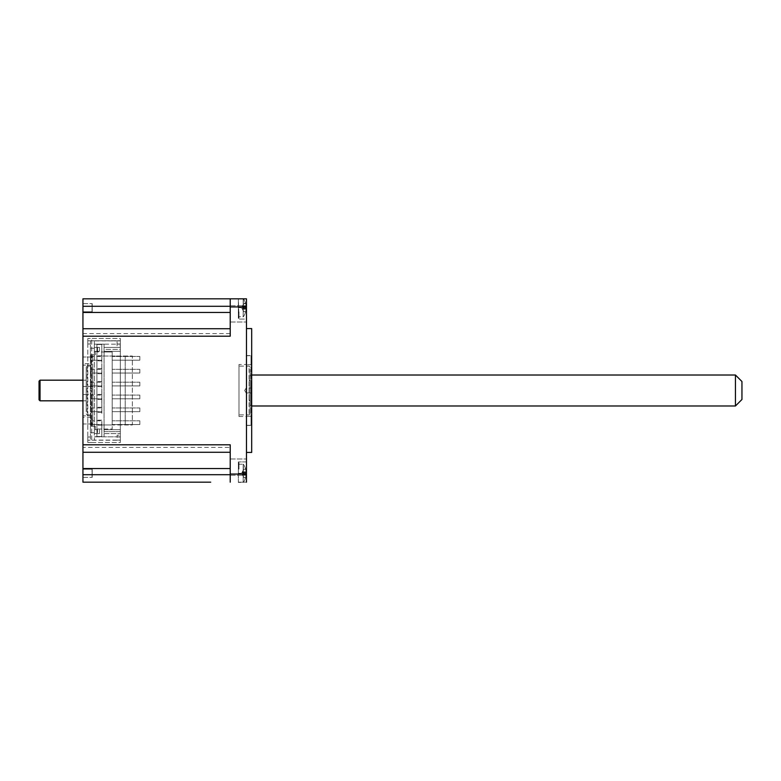 <?xml version="1.0" encoding="UTF-8"?>
<svg xmlns="http://www.w3.org/2000/svg" width="781" height="781" viewBox="0 0 781 781"><rect width="100%" height="100%" fill="white"/><g stroke="black" fill="none" stroke-linecap="round" stroke-linejoin="round"><path stroke-width="0.59" stroke-dasharray="3.9 2.93" d="M139.838 407.955L139.838 411.665L139.838 407.955L112.2 407.955L139.838 407.955M139.838 382.212L139.838 385.912L139.838 382.212L112.2 382.212L139.838 382.212M139.838 356.458L139.838 360.168L139.838 356.458L112.2 356.458L139.838 356.458M139.838 369.335L139.838 373.045L139.838 369.335L112.2 369.335L139.838 369.335M139.838 395.088L139.838 398.788L139.838 395.088L112.2 395.088L139.838 395.088M139.838 420.832L139.838 424.542L139.838 420.832L112.2 420.832L139.838 420.832M97.566 429.677L94.316 429.677L96.922 429.677L96.922 429.023L96.922 436.501L96.922 429.677L96.922 436.501L97.566 436.501L94.316 436.833L94.316 429.677L97.566 429.677L97.566 433.582L94.316 433.582L94.316 429.677L94.316 440.084L117.082 440.084L117.082 436.989L120.333 436.989L120.333 435.202L117.082 435.202L117.082 440.084L120.333 440.084L120.333 351.323L120.333 440.084L94.316 440.084L94.316 436.833L104.068 436.833L94.316 436.833L101.794 436.501L101.862 421.389L101.794 436.501L96.922 436.501L96.922 433.582L94.316 433.582L94.316 429.677L96.922 429.677L96.922 351.323L94.316 351.323L94.316 429.677L94.316 351.323L99.519 351.323L96.922 351.323L96.922 344.499L101.794 344.499L101.862 411.636M120.333 436.989L120.333 440.24L87.814 440.24L90.42 440.24L90.42 340.76L90.42 440.24L120.333 440.24L120.333 442.515L91.719 442.515L91.719 338.485L120.333 338.485L120.333 340.76L94.316 340.76L120.333 340.916L120.333 347.418L104.068 347.418L104.068 344.167L104.068 351.323L104.068 344.167L120.333 344.167L94.316 344.167L94.316 351.323L94.316 347.418L99.519 347.418L96.922 347.418L96.922 344.499L101.794 344.499L101.794 356.038L104.107 356.038L104.068 351.323L120.333 351.323L104.107 351.323L104.107 349.371L120.333 349.371L120.333 351.323L104.068 351.323L104.068 429.677L120.333 429.677L104.068 429.677L104.068 351.323L120.333 351.323L120.333 344.167L120.333 347.418L104.068 347.418L104.068 344.167L94.316 344.167L94.316 347.418L96.922 347.418L96.922 344.499L96.922 436.501L101.794 436.501L96.922 436.501L96.922 433.582L99.519 433.582L97.566 433.582M230.219 333.604L82.942 333.604L82.942 447.396L230.219 447.396L230.219 474.057L246.474 474.057L246.474 306.943L230.219 306.943L230.219 333.604L230.219 306.298L230.219 336.201M104.068 433.582L120.333 433.582L104.068 433.582L104.068 436.833L104.068 433.582M120.333 436.833L104.068 436.833L104.068 429.677L104.068 436.833L120.333 436.833M87.814 442.515L91.719 442.515L91.719 338.485L87.814 338.485L120.333 338.485L120.333 442.515L87.814 442.515L87.814 338.485L87.814 442.515M120.333 344.011L117.082 344.011L117.082 340.76L120.333 340.76L120.333 345.798L120.333 340.916L94.316 340.916L94.316 344.167L97.566 344.167L96.922 344.499L96.922 351.323L94.316 351.323L94.316 340.76L87.814 340.76L87.814 344.011L87.814 340.76L117.082 340.76L117.082 345.798L120.333 345.798L120.333 349.371L104.107 349.371L104.107 356.038L120.333 356.038L120.333 349.371M101.823 369.364L101.794 351.977L94.316 351.323L94.316 344.167L97.566 344.167L96.922 344.499L96.922 351.977L101.794 351.977L101.794 344.499L101.794 356.038L132.36 356.038L120.333 356.038L120.333 424.962L101.794 424.962L101.794 436.501L101.794 429.023L112.2 429.023L112.2 351.977L101.794 351.977L112.2 351.977L112.2 424.962L132.36 424.962L132.36 356.038L132.36 424.962L125.204 424.962L125.204 356.038L125.204 424.962L120.333 424.962L120.333 431.629L104.107 431.629L104.068 429.677L120.333 429.677L104.107 429.677L104.107 424.962L104.107 431.629L120.333 431.629M101.794 353.393L101.862 359.611L101.823 353.11M238.342 462.742L238.342 473.306L238.342 462.742L238.342 469.059L238.996 469.059L238.342 469.059L238.342 482.18L238.342 464.197L238.342 482.18L246.474 482.18L238.342 482.18L246.474 482.18L238.342 482.18L238.342 461.922L246.474 461.922L246.474 473.306L246.474 461.922L246.474 473.306L246.474 461.922L238.342 461.922L238.342 462.742L238.996 462.742L238.996 469.059L238.996 462.742L238.342 462.742M243.457 482.18L243.457 482.258A16.255 16.255 0 0 0 245.38 478.255L245.38 478.118A16.245 16.098 138.2 0 0 246.064 474.77L246.064 474.174A16.245 1.582 5 0 1 245.38 474.448L242.442 473.862L242.442 474.799L242.442 473.862L242.442 474.799L242.442 473.862L243.487 474.145L243.487 472.466L243.487 474.145L245.38 474.448L245.38 472.163A16.245 1.582 175 0 1 246.064 472.427L246.064 471.841A16.245 16.098 41.8 0 0 245.38 468.493A16.245 16.098 41.8 0 1 246.064 471.841L246.064 472.427A16.245 1.582 175 0 0 245.38 472.163L245.38 474.448A16.245 1.582 5 0 0 246.064 474.174L246.064 474.77A16.245 16.098 138.2 0 1 245.38 478.118L243.487 476.752L242.442 474.799L243.487 476.849L245.38 478.118A16.245 16.098 138.2 0 0 246.064 474.77L246.064 474.174A16.245 1.582 5 0 1 245.38 474.448L245.38 474.448A16.245 1.582 5 0 0 246.064 474.174L246.064 474.77A16.245 16.098 138.2 0 1 245.38 478.118L245.38 478.255A16.255 16.255 0 0 1 243.506 482.18L238.342 482.404L243.184 482.404L243.184 464.197L243.184 482.18M238.342 318.257L238.342 307.694L238.342 311.941L238.996 311.941L238.996 318.257L238.342 318.257L238.342 311.941L238.342 318.257L238.996 318.257L238.342 298.82L238.342 316.803L238.342 298.82L246.474 298.82L238.342 298.82L238.342 319.078L246.474 319.078L246.474 307.694L246.474 319.078L246.474 307.694L246.474 319.078L238.342 319.078L238.342 318.257M230.219 444.799L230.219 447.396M230.219 482.18L230.219 474.057M230.219 468.532L230.219 474.702L230.219 468.532L82.942 468.532L82.942 447.396M230.219 467.136L230.219 459.003L230.219 467.136M238.996 364.493L238.996 416.507L238.996 364.493L246.152 364.493M238.996 368.388L238.996 414.887L238.996 368.388M238.996 318.257L238.996 311.941L238.996 318.257M238.996 462.742L238.996 469.059L238.996 462.742M82.942 333.604L82.942 328.733L230.219 328.733L82.942 328.733L82.942 312.468L230.219 312.468M230.219 306.298L230.219 298.82L230.219 306.298L82.942 306.298L82.942 298.82L246.474 298.82L246.474 307.694L246.474 298.82L246.474 307.694L246.474 298.82L238.342 298.82L246.474 298.82L246.474 306.943M82.942 452.267L230.219 452.267M82.942 468.532L82.942 482.18L210.714 482.18M99.519 347.418L99.519 351.323M97.566 351.323L97.566 347.418M117.082 435.202L117.082 436.989M117.082 344.011L117.082 345.798M90.42 344.011L87.814 344.011M87.814 436.989L87.814 440.24L87.814 436.989L90.42 436.989M95.292 351.323L95.292 354.74L95.292 351.323M95.292 429.677L95.292 426.26L95.292 429.677M90.42 407.955L90.42 411.665L90.42 407.955L101.794 407.955L101.794 407.291L101.794 412.329L101.794 411.665L96.922 411.665L96.922 407.291L96.922 407.955L101.794 407.955L101.794 411.665L90.42 411.665L96.922 411.665L96.922 407.955L90.42 407.955M90.42 369.335L90.42 373.045L90.42 369.335L101.794 369.335L101.794 368.671L101.794 373.709L101.794 373.045L96.922 373.045L96.922 368.671L96.922 369.335L101.794 369.335L101.794 373.045L90.42 373.045L96.922 373.045L96.922 369.335L90.42 369.335M90.42 395.088L90.42 398.788L90.42 395.088L101.794 395.088L101.794 394.415L101.794 399.452L101.794 398.788L96.922 398.788L96.922 394.415L96.922 395.088L101.794 395.088L101.794 398.788L90.42 398.788L96.922 398.788L96.922 395.088L90.42 395.088M90.42 420.832L90.42 424.542L90.42 420.832L101.794 420.832L101.794 420.168L101.794 425.206L101.794 424.542L96.922 424.542L96.922 420.168L96.922 420.832L101.794 420.832L101.794 424.542L90.42 424.542L96.922 424.542L96.922 420.832L90.42 420.832M90.42 382.212L90.42 385.912L90.42 382.212L101.794 382.212L101.794 381.548L101.794 386.585L101.794 385.912L96.922 385.912L96.922 381.548L96.922 382.212L101.794 382.212L101.794 385.912L90.42 385.912L96.922 385.912L96.922 382.212L90.42 382.212M90.42 356.458L90.42 360.168L90.42 356.458L101.794 356.458L101.794 355.794L101.794 360.832L101.794 360.168L96.922 360.168L96.922 355.794L96.922 356.458L101.794 356.458L101.794 360.168L90.42 360.168L96.922 360.168L96.922 356.458L90.42 356.458M90.42 348.238L90.42 354.74L90.42 348.238L94.316 348.238M90.42 426.26L90.42 432.762L90.42 426.26L95.292 426.26M95.292 354.74L90.42 354.74M94.316 432.762L90.42 432.762M99.519 429.677L99.519 433.582M96.922 344.499L101.794 344.499L96.922 344.499M101.862 369.364L101.862 367.656M101.794 372.615L101.862 379.117L101.794 372.615M101.862 371.268L101.862 372.615M101.823 372.615L101.862 379.117M101.794 381.792L101.823 379.117M101.823 382.368L101.862 388.87M101.794 392.306L101.823 388.87M101.823 392.13L101.862 398.632M101.794 402.83L101.823 398.632M101.823 401.883L101.862 408.385M101.862 413.344L101.823 408.385M101.794 413.344L101.823 411.636M96.922 429.023L112.2 429.023L112.2 424.962L101.794 424.962L101.794 429.023L96.922 429.023M101.794 371.268L101.794 367.656M101.862 381.792L101.862 382.368M101.862 402.83L101.862 401.883M112.2 360.168L139.838 360.168L112.2 360.168L112.2 356.458L112.2 360.168M112.2 385.912L139.838 385.912L112.2 385.912L112.2 382.212L112.2 385.912M112.2 411.665L139.838 411.665L112.2 411.665L112.2 407.955L112.2 411.665M112.2 424.542L139.838 424.542L112.2 424.542L112.2 420.832L112.2 424.542M112.2 398.788L139.838 398.788L112.2 398.788L112.2 395.088L112.2 398.788M112.2 373.045L139.838 373.045L112.2 373.045L112.2 369.335L112.2 373.045M82.942 306.298L82.942 312.468M82.942 359.045L82.942 365.137L82.942 359.045M82.942 417.894L82.942 423.985L82.942 417.894M82.942 394.561L82.942 386.439L82.942 394.561L82.942 386.439L82.942 394.561L91.065 394.561L91.065 386.439L92.695 386.761L92.695 394.239L91.065 394.239L92.695 394.239L92.695 419.436L91.065 419.436L91.065 394.239L91.065 419.436L92.695 419.436L92.695 386.761L91.065 386.761L91.065 354.74L91.065 357.825L92.695 357.825L91.065 357.825L91.065 394.561L82.942 394.561M82.942 469.244L82.942 477.367L82.942 469.244L82.942 477.367L82.942 469.244L92.226 469.244L92.226 477.367L92.226 469.244L92.226 477.367L92.226 469.244L82.942 469.244M82.942 311.756L82.942 303.633L82.942 311.756L82.942 303.633L82.942 311.756L92.226 311.756L92.226 303.633L92.226 311.756L92.226 303.633L92.226 311.756L82.942 311.756M82.942 363.682L82.942 417.318L82.942 363.682L91.065 363.682L91.065 417.318L91.065 363.682M92.695 357.825L92.695 354.74L92.695 357.825M82.942 303.633L92.226 303.633L82.942 303.633M82.942 477.367L92.226 477.367L82.942 477.367M82.942 386.439L91.065 386.439L82.942 386.439M91.065 419.436L91.065 426.26L91.065 419.436M91.065 423.175L92.695 423.175L92.695 423.985L92.695 419.436L92.695 426.26L92.695 423.175L91.065 423.175M91.065 361.564L92.695 361.564L92.695 357.015L92.695 386.761L92.695 361.564L91.065 361.564M82.942 328.733L230.219 328.733M251.677 452.433L251.677 328.567M251.677 390.5L251.677 425.45L251.677 390.5M246.474 390.5L246.474 452.433L246.474 390.5M246.474 467.136L246.474 459.003L246.474 467.136M230.219 313.864L230.219 321.997L230.219 313.864M246.474 313.864L246.474 321.997L246.474 313.864M246.474 482.18L246.474 474.057M230.219 306.943L230.219 298.82M251.023 425.294L251.023 355.706L251.023 425.294L246.152 425.294L251.023 425.294L251.023 416.302L246.152 416.302L251.023 416.302L251.023 364.698L246.152 364.698L251.023 364.698L251.023 425.294M246.152 425.294L246.152 416.302L246.152 425.294M246.152 355.706L251.023 355.706L246.152 355.55L246.152 364.698L246.152 355.706M251.023 355.706L251.023 364.698L251.023 355.706M251.023 388.059L251.023 392.941L251.023 388.059L251.023 392.941L246.152 392.941L246.152 388.059L246.152 392.941L244.687 390.5L246.152 388.059L246.152 392.941L246.152 388.059L251.023 388.059L251.023 392.941L246.152 392.941L244.687 390.5L246.152 388.059L251.023 388.059M92.695 412.612L92.695 366.113L92.695 412.612M241.593 473.306L243.487 469.752L242.442 471.812L243.487 469.752L245.136 469.069L243.487 469.859L242.442 472.749L243.487 469.752L245.4 468.502A16.245 16.098 41.8 0 1 246.064 471.841A16.245 16.098 41.8 0 0 245.38 468.493L245.38 468.356A16.255 16.255 0 0 0 243.457 464.344L243.184 482.404L243.457 464.344A16.255 16.255 0 0 1 245.38 468.356L243.487 469.752L241.593 473.306L243.487 476.849L242.442 474.799L242.442 473.862L243.487 474.145L242.442 473.862L242.442 474.799L242.442 473.862L243.487 476.849L245.38 478.255L243.487 476.849L241.593 473.306M243.487 472.466L245.136 472.241L242.442 472.749L242.442 471.812L242.442 472.749L242.442 471.812L242.442 472.749L243.487 472.466L243.487 474.145L243.487 472.466L245.136 472.241L243.487 472.466M238.342 464.197L243.184 464.197L238.342 464.197M92.041 477.181L92.041 469.42L92.041 477.181M243.184 298.82L243.184 316.803L243.457 298.742A16.255 16.255 0 0 1 245.38 302.745L243.487 304.151L241.593 307.694L243.487 304.151L242.442 306.201L243.487 304.151L245.136 303.458L243.487 304.248L242.442 307.138L243.487 304.151L245.38 302.882A16.245 16.098 41.8 0 1 246.064 306.23A16.245 16.098 41.8 0 0 245.38 302.882L245.136 303.458L245.4 302.891A16.245 16.098 41.8 0 1 246.064 306.23L246.064 306.826A16.245 1.582 175 0 0 245.38 306.552L242.442 307.138L243.487 306.855L243.487 308.534L242.442 308.251L243.487 308.534L243.487 306.855L245.38 306.552A16.245 1.582 175 0 1 246.064 306.826L246.064 306.23A16.245 16.098 41.8 0 0 245.38 302.882L245.38 302.745A16.255 16.255 0 0 0 243.506 298.82M242.442 309.188L243.487 311.141L242.442 308.251L245.136 308.759L242.442 308.251L243.487 311.248L245.136 311.931L243.487 311.141L242.442 309.188L246.064 309.159L246.064 308.573L246.064 309.159A16.245 16.098 138.2 0 1 245.38 312.507A16.245 16.098 138.2 0 0 246.064 309.159L246.064 308.573A16.245 1.582 5 0 1 245.38 308.837A16.245 1.582 5 0 0 246.064 308.573L246.064 309.159A16.245 16.098 138.2 0 1 245.38 312.507L245.136 311.931L245.38 312.507A16.245 16.098 138.2 0 0 246.064 309.159L242.442 309.188M243.457 298.82L243.184 316.803L238.342 316.803L243.184 316.803L243.184 298.596L243.184 316.803L243.184 298.596L238.342 298.82M245.136 308.759L243.487 308.534L243.487 306.855L242.442 307.138L242.442 306.201L242.442 307.138L242.442 306.201L242.442 307.138L243.487 306.855L243.487 308.534L245.38 308.837L245.38 306.552L245.38 308.837A16.245 1.582 5 0 0 246.064 308.573A16.245 1.582 5 0 1 245.38 308.837L245.136 306.63L243.487 306.855L245.38 306.552L245.136 308.759M92.041 311.58L92.041 303.819L92.041 311.58M243.487 311.141L245.136 311.931L243.487 311.141M246.064 306.23L246.064 306.826A16.245 1.582 175 0 0 245.38 306.552A16.245 1.582 175 0 1 246.064 306.826L246.064 306.23L242.442 306.201L246.064 306.23M245.136 311.931L245.38 312.507L245.136 311.931M245.38 306.552L245.38 308.837L245.4 306.562M245.136 474.37L243.487 474.145L245.136 474.37L245.38 472.163L245.136 474.37M246.064 471.841L246.064 472.427A16.245 1.582 175 0 0 245.38 472.163A16.245 1.582 175 0 1 246.064 472.427L246.064 471.841L242.442 471.812L246.064 471.841M245.38 472.163L245.38 474.448L245.4 472.173M250.047 369.276L250.047 413.91L250.047 369.276M249.071 368.388L249.071 414.887L249.071 368.388M86.193 411.724L86.193 367.09L86.193 411.724M86.193 399.862L86.193 380.181L86.193 399.862M87.169 412.612L87.169 366.113L87.169 412.612M39.05 399.843L39.05 381.157M40.026 380.181L40.026 400.819M250.047 386.4L250.047 405.007L250.047 386.4M741.95 381.519L741.95 399.481M735.448 405.983L735.448 375.017M251.023 386.126L251.023 405.983L251.023 386.126M250.047 380.767L250.047 401.229L250.047 380.767M250.047 387.747L250.047 400.253L250.047 387.747M249.071 381.655L249.071 400.253L249.071 381.655M246.474 473.306L238.342 473.306L246.474 473.306M246.474 307.694L238.342 307.694L246.474 307.694M82.942 474.702L230.219 474.702M246.064 474.77L242.442 474.799L246.064 474.77M246.064 474.174L242.403 473.852L246.064 474.174M246.064 472.427L242.442 472.749L246.064 472.427M246.064 308.573L242.442 308.251L246.064 308.573M246.064 306.826L242.403 307.148L246.064 306.826M101.794 407.291L96.922 407.291M101.794 412.329L96.922 412.329M101.794 355.794L96.922 355.794M101.794 360.832L96.922 360.832M101.794 381.548L96.922 381.548M101.794 386.585L96.922 386.585M101.794 420.168L96.922 420.168M101.794 425.206L96.922 425.206M101.794 394.415L96.922 394.415M101.794 399.452L96.922 399.452M101.794 368.671L96.922 368.671M101.794 373.709L96.922 373.709M91.065 417.318L82.942 417.318M92.695 354.74L91.065 354.74M91.065 415.863L82.942 415.863L91.065 415.863M92.695 423.985L82.942 423.985L92.695 423.985M92.695 357.015L82.942 357.015L92.695 357.015M91.065 365.137L82.942 365.137L91.065 365.137M92.695 426.26L91.065 426.26M230.219 475.258L246.474 475.258L230.219 475.258M230.219 459.003L246.474 459.003L230.219 459.003M230.219 321.997L246.474 321.997L230.219 321.997M230.219 305.742L246.474 305.742L230.219 305.742M246.152 425.45L251.677 425.45M246.152 355.55L251.677 355.55M238.996 416.507L246.152 416.507M246.064 472.437L242.403 472.749L246.064 472.437M241.593 307.694L243.487 311.248L245.136 312.068L243.487 311.248L241.593 307.694M246.064 308.563L242.403 308.251L246.064 308.563M243.457 316.656A16.255 16.255 0 0 0 245.38 312.644A16.255 16.255 0 0 1 243.457 316.656M250.047 367.09L249.071 366.113L238.996 366.113M250.047 413.91L249.071 414.887L238.996 414.887M86.193 413.91L87.169 414.887L92.695 414.887M86.193 367.09L87.169 366.113L92.695 366.113M86.193 380.181L82.942 380.181M86.193 400.819L82.942 400.819M251.677 375.017L250.047 375.993M251.677 405.983L250.047 405.007M250.047 380.747L249.071 380.747L250.047 379.771M250.047 400.253L249.071 400.253L250.047 401.229"/><path stroke-width="1.17" d="M230.219 312.468L82.942 312.468L82.942 298.82L230.219 298.82L230.219 306.943L246.474 306.943L246.474 474.057L230.219 474.057L230.219 482.18M82.942 312.468L82.942 328.733L230.219 328.733M230.219 474.057L230.219 444.799L82.942 444.799L82.942 452.267L230.219 452.267M230.219 474.702L82.942 474.702L82.942 482.18L210.714 482.18M82.942 474.702L82.942 468.532L230.219 468.532M82.942 452.267L82.942 468.532M82.942 444.799L82.942 336.201L230.219 336.201L230.219 306.943M82.942 328.733L82.942 336.201M246.474 328.567L251.677 328.567L251.677 452.433L246.474 452.433M246.474 306.943L246.474 298.82L230.219 298.82M246.474 482.18L246.474 474.057M238.342 298.82L243.184 298.82M40.026 380.181L39.05 381.157L39.05 399.843L40.026 400.819L40.026 380.181L82.942 380.181M735.448 405.983L741.95 399.481L741.95 381.519L735.448 375.017L735.448 405.983L251.677 405.983M82.942 306.298L230.219 306.298M82.942 400.819L40.026 400.819M735.448 375.017L251.677 375.017"/></g></svg>
